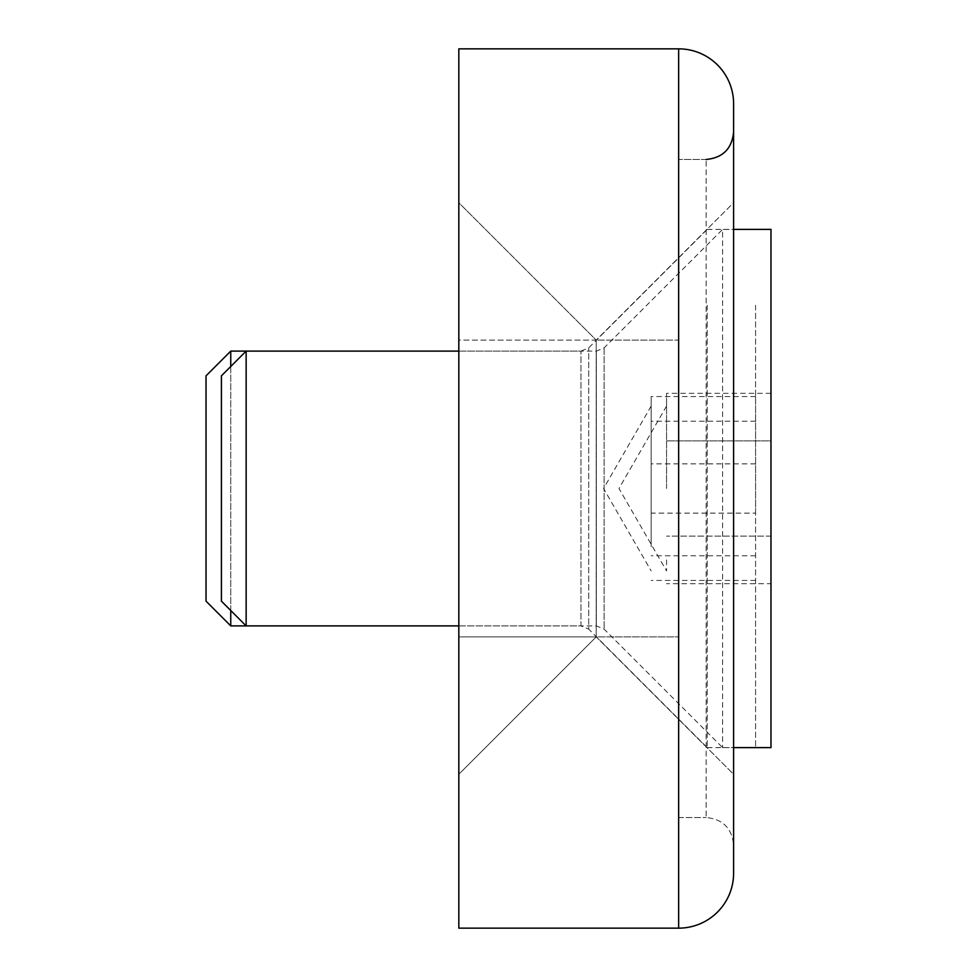 <?xml version="1.0" encoding="UTF-8"?>
<svg xmlns="http://www.w3.org/2000/svg" width="977" height="977" viewBox="0 0 977 977"><rect width="100%" height="100%" fill="white"/><g stroke="black" fill="none" stroke-linecap="round" stroke-linejoin="round"><path stroke-width="0.73" stroke-dasharray="4.88 3.66" d="M458.824 340.118L458.824 636.882L458.824 340.118L596.214 340.118L458.824 202.727L458.824 774.272L458.824 202.727L458.824 774.272L458.824 202.727L596.214 340.118L596.214 636.882L596.214 340.118L678.649 340.118L678.649 636.882L678.649 340.118L678.649 636.882L678.649 340.118L596.214 340.118L596.214 636.882L596.214 340.118L733.605 202.727L733.605 774.272L733.605 202.727L733.605 774.272L733.605 202.727L596.214 340.118L596.214 636.882L596.214 340.118L596.214 636.882L596.214 340.118L458.824 340.118L458.824 636.882L458.824 340.118M733.605 103.806A54.956 54.956 0 0 0 678.649 48.85A54.956 54.956 0 0 1 733.605 103.806A54.956 54.956 0 0 0 678.649 48.85L678.649 928.15A54.956 54.956 0 0 0 733.605 873.194L733.605 103.806A54.956 54.956 0 0 0 678.649 48.85L678.649 928.15L458.824 928.15L678.649 928.15A54.956 54.956 0 0 0 733.605 873.194L733.605 103.806A54.956 54.956 0 0 0 678.649 48.85L678.649 928.15A54.956 54.956 0 0 0 733.605 873.194A54.956 54.956 0 0 1 678.649 928.15A54.956 54.956 0 0 0 733.605 873.194A54.956 54.956 0 0 1 678.649 928.15L458.824 928.15L458.824 48.85L458.824 928.15L458.824 48.85L678.649 48.85A54.956 54.956 0 0 1 733.605 103.806L733.605 774.272L596.214 636.882L458.824 774.272L596.214 636.882L678.649 636.882L596.214 636.882L733.605 774.272M733.605 844.995L733.605 131.993L733.605 844.995C731.981 828.313 722.821 819.153 706.127 817.517L706.127 159.471L706.127 817.517C722.821 819.153 731.981 828.313 733.605 844.995L733.605 131.993L733.605 844.995M706.127 159.483L678.649 159.483L678.649 817.517L678.649 159.471L678.649 817.517L678.649 159.471L706.127 159.483C722.821 157.847 731.981 148.687 733.605 132.005M651.171 546.79L651.171 396.552L651.171 546.79M755.587 305.276L755.587 747.625L755.587 305.276M755.587 513.133L755.587 396.552L755.587 513.133L651.171 513.133M707.226 305.276L707.226 747.625L707.226 305.276M230.755 610.503L230.755 366.497M230.755 351.109L230.755 625.891M206.025 375.84L206.025 601.16M755.587 580.448L651.171 580.448M755.587 555.803L651.171 555.803M755.587 463.867L651.171 463.867M755.587 396.552L651.171 396.552M755.587 421.197L651.171 421.197M666.558 488.5L666.558 393.316L666.558 488.5M770.975 229.387L770.975 747.613M770.975 440.908L770.975 536.092L770.975 393.316L770.975 440.908L666.558 440.908L770.975 440.908M770.975 583.684L770.975 536.092L770.975 583.684L666.558 583.684M458.824 351.109L596.336 351.109L604.104 347.885L722.614 229.387L722.614 747.613L722.614 229.387L733.605 229.387M707.226 229.375L588.716 347.885L580.949 351.109L246.143 351.109L246.143 625.891L580.949 625.891L580.949 351.109L580.949 625.891L588.716 629.115L588.716 347.885L588.716 629.115L707.226 747.625M221.413 375.84L221.413 601.16M770.975 536.092L666.558 536.092L770.975 536.092M770.975 393.316L666.558 393.316M666.558 559.894L666.558 570.934L666.558 559.894M666.558 406.066L618.966 488.5L666.558 570.934M604.104 347.885L604.104 629.115L604.104 347.885M596.336 351.109L596.336 625.891L596.336 351.109M458.824 636.882L596.214 636.882L458.824 636.882M678.649 817.517L706.127 817.517L678.649 817.517M707.226 747.613L755.587 747.613M707.226 229.387L755.587 229.387M651.171 406.066L603.578 488.5L651.171 570.934M722.614 747.613L733.605 747.613M458.824 625.891L596.336 625.891L604.104 629.115L722.614 747.625"/><path stroke-width="1.47" d="M733.605 774.272L733.605 873.194A54.956 54.956 0 0 1 678.649 928.15L458.824 928.15L458.824 48.85L678.649 48.85L678.649 928.15A54.956 54.956 0 0 0 733.605 873.194L733.605 103.806A54.956 54.956 0 0 0 678.649 48.85A54.956 54.956 0 0 1 733.605 103.806M230.755 366.497L230.755 351.109L458.824 351.109M230.755 351.109L206.025 375.84L206.025 601.16L230.755 625.891L230.755 610.503M733.605 747.613L770.975 747.613L770.975 229.387L733.605 229.387M230.755 625.891L246.143 625.891L246.143 351.109L221.413 375.84L221.413 601.16L246.143 625.891L458.824 625.891M706.127 159.483C722.821 157.847 731.981 148.687 733.605 132.005"/></g></svg>
